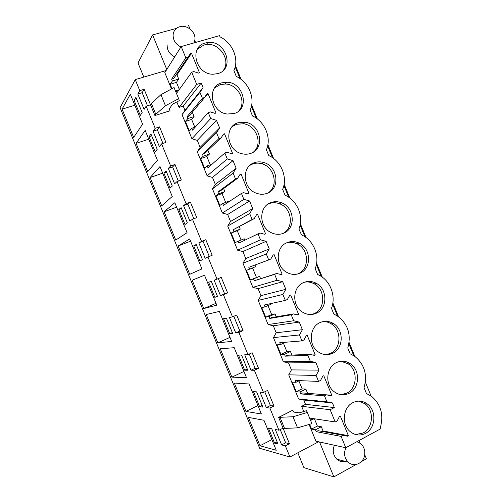 <?xml version="1.0" encoding="UTF-8"?>
<svg xmlns="http://www.w3.org/2000/svg" width="502" height="502" viewBox="0 0 502 502"><rect width="100%" height="100%" fill="white"/><g stroke="black" fill="none" stroke-linecap="round" stroke-linejoin="round"><path stroke-width="0.75" d="M220.441 295.609L223.415 294.724L232.495 316.869L229.408 317.49L235.727 332.908L238.896 332.481L247.975 354.638L244.7 354.795L251.025 370.225L254.376 370.263L263.462 392.426L259.998 392.125L266.324 407.561L269.869 408.057L278.961 430.233L275.303 429.467L281.635 444.91L285.368 445.87L289.93 457.002L259.666 448.28L120.097 107.629L135.251 79.617L139.757 90.624L137.805 93.993L142.154 92.682L144.156 89.3L150.518 104.83L146.138 106.192L155.2 128.286L153.06 131.198L157.371 129.798L159.554 126.874L165.93 142.417L161.581 143.861L170.642 165.967L168.314 168.421L172.594 166.94L174.966 164.474L181.341 180.017L177.03 181.548L186.091 203.668L183.575 205.663L187.823 204.094L190.383 202.086L196.759 217.642L192.486 219.255L201.553 241.38L198.848 242.918L205.814 239.718L212.189 255.28L207.947 256.98L217.021 279.118L214.122 280.198L220.441 295.609L224.607 293.839L218.345 278.566M166.124 70.518L135.251 79.617M207.947 256.98L205.161 258.329L198.848 242.918M192.486 219.255L189.888 221.062L183.575 205.663M177.03 181.548L174.621 183.814L168.314 168.421M161.581 143.861L159.36 146.584L153.06 131.198M146.138 106.192L144.112 109.373L137.805 93.993M142.587 124.107L130.332 94.213L122.086 109.154L133.67 137.422L142.587 124.107M196.219 244.461L193.741 245.873L199.903 260.921L202.457 259.685L196.219 244.461M174.815 202.752L164.129 211.762L175.725 240.069L187.083 232.69L174.815 202.752M217.554 296.519L211.311 281.289L208.656 282.275L214.825 297.328L217.554 296.519M245.936 411.433L261.379 413.981L249.08 383.974L234.321 383.07L245.936 411.433L257.909 405.522M247.762 370.231L241.518 354.989L238.519 355.134L244.694 370.206L247.762 370.231M231.886 377.134L246.507 377.692L234.214 347.698L220.271 348.783L231.886 377.134L243.947 371.442M142.148 112.523L135.916 97.332L134.128 100.419L140.284 115.441L142.148 112.523M161.7 205.839L172.242 196.477L159.981 166.557L150.111 177.545L161.7 205.839M166.055 170.862L163.922 173.115L170.084 188.143L172.286 186.073L166.055 170.862M157.415 160.289L145.153 130.376L136.098 143.346L147.682 171.621L157.415 160.289M155.181 151.786L157.214 149.289L150.983 134.09L149.025 136.757L155.181 151.786M178.154 245.999L189.756 274.312L201.929 268.915L189.656 238.965L178.154 245.999L190.559 241.173M184.993 224.526L187.365 222.869L181.134 207.652L178.825 209.485L184.993 224.526M203.793 308.567L216.782 305.153L204.502 275.19L192.184 280.241L203.793 308.567L216.036 303.333M232.652 333.366L226.408 318.13L223.585 318.695L229.759 333.761L232.652 333.366M206.228 314.503L217.837 342.841L231.642 341.416L219.355 311.435L206.228 314.503M262.879 407.116L256.629 391.867L253.454 391.591L259.634 406.664L262.879 407.116M263.958 420.268L248.371 417.382L259.998 445.751L276.257 450.288L263.958 420.268M278.001 444.019L271.751 428.764L268.401 428.062L274.581 443.14L278.001 444.019M263.462 392.426L267.585 390.418L273.973 406.005L270.39 405.541L264.755 391.798M269.869 408.057L273.973 406.005M278.961 430.233L283.046 428.137L289.441 443.737L285.663 442.808L280.241 429.574M285.368 445.87L289.441 443.737M318.575 441.779L289.93 457.002M235.193 66.854L240.031 78.638M251.414 106.361L256.252 118.152M267.641 145.894L272.486 157.691M283.875 185.445L288.725 197.248M300.121 225.015L304.971 236.825M316.373 264.604L321.224 276.42M332.638 304.212L337.488 316.034M348.903 343.839L353.759 355.667M139.757 90.624L144.156 89.3M155.2 128.286L159.554 126.874M170.642 165.967L174.966 164.474M186.091 203.668L190.383 202.086M201.553 241.38L205.814 239.718M217.021 279.118L221.244 277.368L227.626 292.936L224.607 293.839M223.415 294.724L227.626 292.936M232.495 316.869L236.68 315.03L243.068 330.605L239.862 331.056L233.806 316.291M238.896 332.481L243.068 330.605M247.975 354.638L252.129 352.718L258.517 368.299L255.123 368.286L249.281 354.036M254.376 370.263L258.517 368.299M154.93 115.554L169.996 110.785L169.375 108.645L172.675 104.14L179.321 100.601L178.643 98.693L165.465 105.734L155.796 114.305L154.93 115.554L150.531 104.824L151.378 103.525L155.796 114.305M201.183 83.018L183.211 106.079L179.057 107.397L196.702 84.392L201.183 83.018L203.078 87.637L199.94 92.293L202.369 98.21L204.509 97.539L206.975 93.855L208.004 93.529L215.998 113.019L214.975 113.352L210.407 111.915L208.274 112.605L210.702 118.522L216.487 120.329L218.069 124.176L219.606 127.928L216.513 132.685L218.941 138.608L221.062 137.887L223.497 134.122L224.513 133.783L232.514 153.279L231.497 153.637L226.96 152.269L224.852 153.003L227.28 158.933L233.028 160.64L236.147 168.245L233.091 173.096L235.526 179.026L237.622 178.26L240.025 174.42L241.035 174.05L249.042 193.559L248.038 193.935L243.526 192.649L241.437 193.427L243.865 199.357L249.576 200.976L251.157 204.822L252.694 208.581L249.682 213.532L252.111 219.462L254.194 218.646L256.566 214.73L257.57 214.341L265.577 233.857L264.579 234.258L260.099 233.047L258.028 233.876L260.456 239.805L266.129 241.324L269.254 248.936L266.28 253.987L268.708 259.917L270.773 259.057L273.113 255.066L274.111 254.652L282.118 274.18L281.133 274.6L276.684 273.464L274.625 274.337L277.06 280.273L282.695 281.697L284.276 285.55L285.82 289.315L282.883 294.461L285.318 300.397L287.364 299.493L289.673 295.414L290.658 294.981L298.671 314.522L297.692 314.967L293.275 313.901L291.235 314.823L293.67 320.759L299.267 322.089L300.849 325.942L302.392 329.707L299.493 334.953L301.934 340.896L303.955 339.942L306.239 335.788L307.211 335.336L315.231 354.883L314.258 355.347L309.872 354.362L307.851 355.328L310.292 361.271L315.846 362.507L318.977 370.125L316.116 375.471L318.557 381.413L320.565 380.416L322.811 376.186L323.777 375.703L331.803 395.262L330.837 395.752L326.482 394.842L324.48 395.852L326.915 401.795L332.437 402.937L303.773 400.063L305.523 404.323L301.633 406.294L303.773 411.514M303.773 400.063L298.64 399.008L288.725 374.825L291.411 369.911L288.537 362.908L283.373 361.779L273.464 337.601L276.182 332.776L273.314 325.779L268.112 324.562L258.21 300.403L260.958 295.659L258.091 288.663L252.864 287.37L242.955 263.217L245.742 258.555L244.33 255.104L242.874 251.565L237.615 250.191L227.72 226.051L230.537 221.476L227.67 214.486L222.373 213.03L212.484 188.903L215.333 184.41L213.921 180.952L212.471 177.419L207.144 175.882L197.255 151.767L200.141 147.356L197.273 140.372L191.921 138.759L182.038 114.651L184.956 110.327L183.211 106.079M179.057 107.397L176.817 101.931M171.496 88.948L164.8 72.621L181.178 46.554L219.537 35.642L220.039 36.866C232.677 42.902 239.385 59.23 233.894 70.619L236.279 76.417C248.835 82.259 255.549 98.599 250.14 110.189L252.519 115.987C265.006 121.641 271.72 137.987 266.393 149.772L268.771 155.576C281.183 161.035 287.897 177.394 282.651 189.379L285.036 195.184C297.366 200.455 304.087 216.82 298.916 229.006L301.533 234.917C313.662 240.1 320.245 256.353 315.193 268.652L317.578 274.462L319.46 275.366C330.542 281.057 336.164 296.444 331.477 308.316L333.861 314.133L337.08 315.777C347.93 323.765 351.494 334.508 347.767 348.005L350.151 353.822L354.462 356.131C364.446 364.157 367.646 374.68 364.063 387.707L366.454 393.53L371.656 396.429C380.905 404.449 383.81 414.784 380.372 427.434L380.88 428.664L345.765 447.74L315.946 441.208L309.088 424.472M278.641 417.363L283.059 428.131L284.565 428.432L297.535 427.855L311.905 423.65L307.312 412.456L292.986 416.754L278.641 417.363L292.766 410.216L293.789 412.092L299.274 412.87L306.49 410.692L307.312 412.456M235.451 65.636L241.117 79.441M251.665 105.131L257.331 118.943M267.886 144.645L273.559 158.463M284.119 184.184L289.792 198.008M300.359 223.735L306.032 237.571M316.605 263.312L322.284 277.148M332.857 302.907L338.543 316.749M349.122 342.521L354.807 356.37M365.393 382.154L371.085 396.015M166.777 69.477L152.608 34.92L176.453 28.382M143.81 77.095L138.012 62.963L152.608 34.92M195.56 42.463L194.77 40.543M190.032 29.003L188.432 25.1M167.153 44.854C166.984 50.263 169.507 54.26 174.721 56.839M147.513 105.765L142.154 92.682M134.128 100.419L136.845 99.591M122.086 109.154L134.85 105.225M203.078 87.637L184.956 110.327M185.809 57.837L187.961 57.209L190.459 53.601L191.494 53.3L176.974 74.823L178.718 79.065L172.393 80.973L171.634 79.121L185.809 57.837L181.178 46.554M196.702 84.392L191.708 72.219L177.124 92.519L176.365 90.667L175.719 91.571M172.393 80.973L170.178 84.261L171.985 88.678M178.643 98.693L174.068 87.543L160.935 94.683L151.378 103.525M345.765 447.74L341.115 436.401L343.098 435.341L347.422 436.175L348.375 435.667L340.35 416.095L339.39 416.597L337.175 420.908L335.185 421.95L330.172 409.726L334.338 407.574L332.437 402.937M191.494 53.3L199.489 72.777L198.453 73.091L193.86 71.573L191.708 72.219M217.862 73.599C235.25 69.138 225.793 39.884 207.841 42.494L205.293 42.984C188.67 46.78 195.799 74.804 213.3 74.227L217.862 73.599M349.078 393.33C359.645 388.454 360.467 370.294 350.54 363.85C346.01 360.825 341.322 360.405 336.466 362.595C326.206 367.062 324.65 384.614 334.025 391.598C338.825 395.193 343.845 395.771 349.078 393.33M299.813 273.283C311.905 268.714 311.253 248.239 298.966 243.031C295.025 241.224 291.11 241.073 287.213 242.591C275.554 246.689 275.159 266.311 286.736 272.348C291.091 274.732 295.446 275.046 299.813 273.283M352.9 402.635C342.979 407.241 341.222 424.359 350.063 431.507C354.939 435.416 360.091 436.043 365.519 433.389C375.709 428.382 376.801 410.718 367.451 404.06C362.827 400.709 357.976 400.232 352.9 402.635M254.42 162.686C241.324 166.595 242.623 188.639 256.334 193.201C259.992 194.563 263.55 194.613 267.008 193.345C280.668 188.921 277.939 165.817 263.456 162.441C260.35 161.588 257.338 161.669 254.42 162.686M238.036 122.764C223.974 126.604 226.653 150.311 241.625 153.656C244.744 154.484 247.737 154.403 250.617 153.411C265.313 149.012 260.946 124.151 245.227 122.25L238.036 122.764M234.233 113.496C250.172 109.085 243.595 82.159 226.666 82.228L221.664 82.861C206.429 86.664 211.009 112.373 227.293 114.036L234.233 113.496M283.404 233.304C296.205 228.818 294.68 207.163 281.358 202.726C277.775 201.39 274.261 201.358 270.816 202.626C258.505 206.623 258.819 227.324 271.387 232.752C275.447 234.641 279.457 234.823 283.404 233.304M320.038 322.573C309.383 326.915 308.102 344.999 318.099 351.77C322.805 355.008 327.655 355.516 332.65 353.295C343.644 348.532 344.108 329.758 333.51 323.602C329.117 320.947 324.631 320.602 320.038 322.573M303.622 282.57C292.509 286.786 291.599 305.555 302.323 312.018C306.885 314.854 311.516 315.275 316.229 313.279C327.724 308.617 327.718 289.089 316.335 283.329C312.131 281.076 307.895 280.825 303.622 282.57M187.961 57.209L173.654 78.513L176.001 75.112L176.974 74.823M171.634 79.121L173.654 78.513M178.718 79.065L176.434 82.366L170.178 84.261M176.434 82.366L179.333 89.438M179.045 89.845L176.365 90.667M160.935 94.683L165.465 105.734M190.459 53.601L176.001 75.112M223.472 70.236C231.064 60.152 219.474 42.601 206.416 44.521L203.887 45.004L197.33 49.252M319.548 441.992L333.868 476.9L303.911 467.651L297.824 452.81M361.503 461.526L366.397 458.803L364.69 454.636M359.934 443.04L358.924 440.587M333.868 476.9L356.125 464.513M334.388 445.243C332.299 450.608 333.121 455.27 336.855 459.217L337.25 459.562C339.672 461.463 342.32 462.06 345.213 461.363M281.635 444.91L285.663 442.808M274.581 443.14L277.104 441.829M259.998 445.751L271.883 439.614M330.172 409.726L301.633 406.294M341.115 436.401L316.21 431.657L315.444 429.794L311.579 429.078L309.627 424.315M335.185 421.95L310.688 418.204L311.453 420.061L310.361 419.885M334.338 407.574L305.523 404.323M280.129 417.608L284.565 428.432M314.051 418.718L311.453 420.061M314.403 418.768L317.389 426.047L311.579 429.078M317.389 426.047L321.305 426.725L315.444 429.794M343.098 435.341L318.08 430.672L316.21 431.657M321.305 426.725L323.056 430.986L322.196 431.438M292.986 416.754L297.535 427.855M348.375 435.667L323.056 430.986M355.667 434.55L363.109 432.975C373.25 428.005 374.341 410.454 365.042 403.834L359.018 401.111M219.606 127.928L200.141 147.356M216.487 120.329L197.273 140.372M199.94 92.293L182.038 114.651M210.702 118.522L191.921 138.759M195.228 127.144L191.789 128.274L192.548 130.125L208.274 112.605M191.789 128.274L189.354 131.022L185.42 121.434L187.811 118.579L187.051 116.728L189.059 116.075L204.509 97.539M202.369 98.21L187.051 116.728M208.004 93.529L192.153 112.366M192.348 112.304L194.086 116.546L191.632 119.42L194.851 127.27M238.67 111.049C247.147 102 238.143 83.991 225.128 84.003L220.152 84.637L214.63 87.957M162.943 143.409L157.371 129.798M149.025 136.757L151.717 135.879M136.098 143.346L148.768 139.192M194.086 116.546L187.811 118.572M191.632 119.42L185.42 121.434M236.147 168.245L215.333 184.41M233.028 160.64L212.471 177.419M216.513 132.685L197.255 151.767M227.28 158.933L207.144 175.882M212.039 164.204L207.219 165.905L207.979 167.756L224.852 153.003M207.219 165.905L204.603 168.22L200.668 158.626L203.241 156.197L202.482 154.346L204.471 153.662L221.062 137.887M218.941 138.608L202.482 154.346M224.513 133.783L222.436 135.766M207.953 150.349L209.466 154.045L206.837 156.486L210.256 164.832M253.623 151.911C263.073 143.948 256.434 125.387 243.577 123.774L236.423 124.295L232.188 126.617M178.379 181.071L172.594 166.94M163.922 173.115L166.595 172.18M150.111 177.545L162.692 173.171M209.466 154.045L203.241 156.197M206.837 156.486L200.674 158.626M252.694 208.581L230.537 221.476M249.576 200.976L227.67 214.486M233.091 173.096L212.484 188.903M243.865 199.357L222.373 213.03M229.006 201.691L228.824 201.233L222.662 203.548L223.421 205.406L241.437 193.427M222.662 203.548L219.863 205.437L215.929 195.836L218.677 193.841L217.918 191.99L219.895 191.262L237.622 178.26M235.526 179.026L217.918 191.99M241.035 174.05L239.586 175.129M223.616 188.532L224.852 191.557L222.047 193.571L225.674 202.419M268.332 192.768C278.817 185.966 274.381 166.72 261.693 163.715C258.605 162.868 255.606 162.949 252.707 163.966L250.009 165.283M193.828 218.746L187.823 204.094M178.825 209.485L181.479 208.499M164.129 211.762L176.622 207.163M224.852 191.557L218.677 193.841M222.047 193.571L215.929 195.836M269.254 248.936L245.742 258.555M266.129 241.324L242.874 251.565M249.682 213.532L227.72 226.051M260.456 239.805L237.615 250.191M244.813 240.213L244.217 238.776L238.105 241.211L238.864 243.068L258.028 233.876M238.105 241.211L235.131 242.667L231.196 233.06L234.12 231.497L233.361 229.646L254.194 218.646M252.111 219.462L233.361 229.646M257.57 214.341L256.422 214.975M239.278 226.735L240.251 229.094L237.264 230.675L241.092 240.019M282.839 233.518C294.373 228.021 292.051 207.953 279.482 203.749C275.918 202.419 272.423 202.394 268.997 203.655L268.074 204.05M209.278 256.447L203.059 241.274M193.741 245.873L196.37 244.838M240.251 229.094L234.12 231.497M237.264 230.675L231.196 233.06M285.82 289.315L260.958 295.659M282.695 281.697L258.091 288.663M266.28 253.987L242.955 263.217M277.06 280.273L252.864 287.37M260.544 278.572L259.622 276.326L253.56 278.892L254.319 280.75L274.625 274.337M253.56 278.892L250.41 279.915L246.469 270.308L249.576 269.179L248.81 267.321L268.708 259.917M259.622 276.326L250.41 279.915M252.544 267.936L256.415 277.374M254.985 265.025L255.65 266.644L249.576 269.179M282.118 274.18L280.925 274.55M276.684 273.464L254.319 280.75M297.222 274.105L297.811 273.872C309.841 269.329 309.201 248.973 296.983 243.803C293.457 242.171 289.899 241.901 286.322 242.993M214.825 297.328L217.435 296.224M192.184 280.241L204.502 275.196M302.392 329.707L276.182 332.776M299.267 322.089L273.314 325.779M282.883 294.461L258.21 300.403M293.67 320.759L268.112 324.562M267.98 305.574L271.645 314.516L275.033 313.901L269.022 316.593L269.781 318.45L291.235 314.823M269.022 316.593L265.69 317.176L261.749 307.569L265.031 306.873L264.272 305.015L285.318 300.397M298.671 314.522L296.996 314.798M270.798 303.584L271.061 304.212L265.031 306.873M275.033 313.901L276.225 316.812M293.275 313.901L271.701 317.59L269.781 318.45M311.61 314.484L314.12 313.618C325.56 308.987 325.56 289.572 314.239 283.856C311.171 282.168 307.971 281.603 304.639 282.174M235.727 332.908L239.862 331.056M229.759 333.761L232.338 332.6M217.837 342.841L229.985 337.382M271.645 314.516L265.69 317.176M318.977 370.125L291.411 369.911M315.846 362.507L288.537 362.908M299.493 334.953L273.464 337.601M310.292 361.271L283.373 361.779M291.919 355.077L290.451 351.494L284.49 354.312L285.249 356.169L307.851 355.328M284.49 354.312L280.982 354.462L277.035 344.849L280.499 344.585L279.733 342.728L301.934 340.896M290.451 351.494L286.887 351.676L280.982 354.462M283.417 343.224L286.887 351.676M315.231 354.883L312.62 354.977M309.872 354.362L287.15 355.265L285.249 356.169M326.093 354.657L330.441 353.383C341.385 348.645 341.856 329.99 331.314 323.878C328.697 322.228 325.898 321.475 322.918 321.606M251.025 370.225L255.123 368.286M244.694 370.206L247.254 368.995M285.5 342.251L280.499 344.579M316.116 375.471L288.725 374.825M326.915 401.795L298.64 399.008M307.619 393.355L305.875 389.1L299.964 392.043L300.723 393.901L324.48 395.852M299.964 392.043L296.274 391.761L292.327 382.141L295.973 382.311L295.207 380.453L318.557 381.413M305.875 389.1L302.135 388.855L296.274 391.761M298.866 380.886L302.135 388.855M331.803 395.262L326.513 394.848M326.482 394.842L302.612 392.959L300.723 393.901M340.764 394.66L346.769 393.173C357.28 388.322 358.108 370.275 348.237 363.868L341.065 361.264M266.324 407.561L270.39 405.541M259.634 406.664L262.176 405.403M299.399 380.629L295.973 382.311M193.954 42.921L194.908 39.608C195.956 32.153 187.221 24.529 179.992 26.644C176.033 27.817 173.742 30.459 173.127 34.575C172.964 40.147 175.562 44.276 180.927 46.956M345.702 447.728L344.541 452.427C344.41 456.374 345.652 459.612 348.269 462.147C354.261 468.109 364.659 462.631 364.791 453.601C364.898 449.497 363.555 446.184 360.75 443.668L356.909 441.685M206.416 44.521L207.841 42.494M345.79 394.522L343.493 394.352M365.042 403.834L367.451 404.06M225.128 84.003L226.666 82.228M243.577 123.774L245.227 122.25M261.693 163.715L263.456 162.441M279.482 203.749L281.358 202.726M296.983 243.803L298.966 243.031M314.239 283.856L316.335 283.329M331.314 323.878L333.51 323.602M348.237 363.868L350.54 363.85M336.855 459.217L348.269 462.147"/></g></svg>
